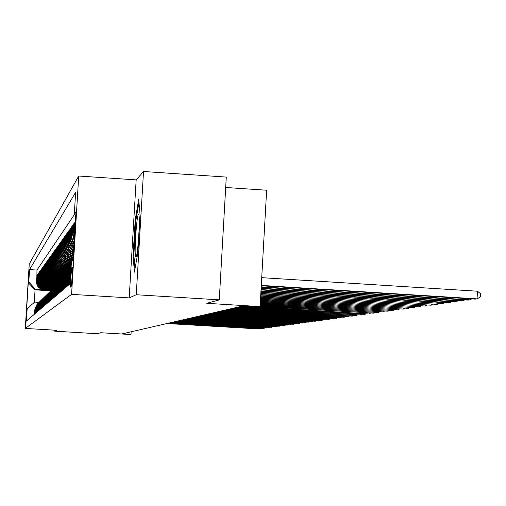 <?xml version="1.0" encoding="UTF-8"?>
<svg xmlns="http://www.w3.org/2000/svg" width="506" height="506" viewBox="0 0 506 506"><rect width="100%" height="100%" fill="white"/><g stroke="black" fill="none" stroke-linecap="round" stroke-linejoin="round"><path stroke-width="0.76" d="M25.926 323.777L26.616 312.55L25.926 323.777M78.708 176.031L29.24 264.018L25.3 328.426L71.58 294.359L78.708 176.031L136.165 179.883L129.201 297.895L136.266 294.739L143.521 171.496L136.165 179.883M143.521 171.496L226.283 177.081L219.275 299.849L206.79 303.315L260.09 306.585L266.637 190.231L225.689 187.492M54.819 330.184L54.756 331.177L97.253 333.713L100.77 332.733L130.358 334.504L131.01 334.365L131.162 331.791M136.266 294.739L219.275 299.849M75.394 221.59L75.362 222.052M74.464 237.004L73.927 232.874L74.534 222.785L73.737 223.905L74.464 223.949M74.224 240.995L72.617 234.601L73.218 224.639L72.44 225.727L73.149 225.771M74.034 244.094L72.364 241.571L71.378 238.092L71.928 226.441L71.169 227.504L71.865 227.548M73.876 246.738L71.58 244.037L70.296 240.742L70.676 228.2L69.936 229.237L70.606 229.281M73.737 249.053L70.84 246.308L69.164 242.69L68.867 239.515L69.448 229.914L68.727 230.926L69.385 230.97M73.61 251.121C69.607 248.958 67.627 245.612 67.684 241.071L68.253 231.59L67.551 232.577L68.19 232.621M73.503 252.981C68.854 251.065 66.533 247.605 66.52 242.595L67.089 233.228L66.4 234.189L67.026 234.227M73.402 254.657C68.152 253.076 65.476 249.553 65.388 244.082L65.951 234.822L65.28 235.764L65.888 235.802M73.307 256.169C67.488 254.999 64.477 251.457 64.281 245.536L64.838 236.384L64.18 237.301L64.781 237.339M73.225 257.541L72.541 257.497C66.552 256.517 63.44 253 63.199 246.953L63.75 237.909L63.111 238.8L63.693 238.838M73.142 258.876L71.378 258.762C65.457 257.794 62.383 254.322 62.143 248.338L62.687 239.395L62.061 240.274L62.63 240.306M72.984 260.173L70.245 260.002C64.388 259.047 61.346 255.606 61.112 249.692L61.65 240.85L61.036 241.71L61.593 241.741M71.846 261.381L69.132 261.21C63.345 260.267 60.334 256.871 60.1 251.02L60.631 242.273L60.031 243.114L60.581 243.146M71.384 262.608L68.044 262.399C62.32 261.463 59.341 258.098 59.113 252.317L59.638 243.664L59.057 244.487L59.588 244.518M71.308 263.828L66.982 263.556C61.321 262.627 58.373 259.306 58.152 253.582L58.664 245.024L58.095 245.827L58.614 245.865M71.238 265.017L65.944 264.689C60.34 263.771 57.425 260.482 57.203 254.822L57.716 246.359L57.159 247.143L57.665 247.175M71.169 266.188L64.926 265.795C59.379 264.891 56.501 261.64 56.28 256.036L56.786 247.662L56.236 248.433L56.735 248.465M71.099 267.332L63.927 266.883C58.443 265.985 55.59 262.766 55.375 257.225L55.875 248.939L55.337 249.692L55.831 249.724M71.03 268.452L62.953 267.946C57.526 267.06 54.699 263.873 54.484 258.389L54.983 250.192L54.458 250.925L54.939 250.957M70.966 269.546L61.998 268.983C56.621 268.11 53.832 264.954 53.617 259.527L54.11 251.412L53.592 252.133L54.066 252.165M70.897 270.621L61.062 270.008C55.742 269.141 52.978 266.017 52.769 260.647L53.256 252.614L52.751 253.323L53.212 253.348M70.606 271.659L60.144 271.007C54.876 270.147 52.143 267.06 51.935 261.741L52.415 253.791L51.922 254.48L52.371 254.512M69.6 272.633L59.246 271.981C54.034 271.134 51.321 268.079 51.119 262.81L51.593 254.942L51.112 255.619L51.549 255.65M68.62 273.582L58.361 272.943C53.2 272.101 50.518 269.078 50.315 263.866L50.79 256.068L50.315 256.732L50.745 256.763M67.652 274.518L57.501 273.885C52.39 273.05 49.733 270.059 49.531 264.891L49.999 257.174L49.531 257.826L49.961 257.858M66.71 275.435L56.653 274.809C51.593 273.986 48.962 271.014 48.759 265.903L49.227 258.262L48.766 258.901L49.183 258.927M61.953 290.71L62.795 281.051L63.958 278.483L65.793 276.333L55.824 275.713C50.809 274.897 48.203 271.956 48.007 266.896L48.468 259.325L48.019 259.951L48.424 259.976M64.869 277.212L55.009 276.599C50.043 275.795 47.463 272.879 47.267 267.87L47.722 260.369L47.279 260.982L47.684 261.007M63.977 278.079L54.205 277.471C49.291 276.674 46.735 273.79 46.539 268.819L46.988 261.393L46.558 262L46.95 262.019M63.105 278.926L53.421 278.325C48.551 277.535 46.021 274.676 45.825 269.755L46.274 262.399L45.85 262.993L46.236 263.012M62.244 279.761L52.656 279.167C47.823 278.382 45.319 275.549 45.129 270.672L45.572 263.386L45.154 263.968L45.534 263.993M61.403 280.577L51.897 279.989C47.115 279.211 44.629 276.409 44.439 271.577L44.876 264.353L44.471 264.923L44.844 264.948M60.581 281.38L51.157 280.798C46.413 280.027 43.952 277.25 43.763 272.462L44.199 265.302L43.801 265.865L44.161 265.89M59.759 282.171L50.429 281.589C45.73 280.83 43.288 278.072 43.105 273.329L43.535 266.238L43.143 266.788L43.497 266.814M58.962 282.943L49.708 282.373C45.053 281.614 42.637 278.888 42.453 274.182L42.877 267.155L42.491 267.693L42.846 267.718M58.177 283.708L49.006 283.139C44.395 282.386 41.992 279.685 41.815 275.024L42.238 268.053L41.859 268.585L42.2 268.61M57.406 284.454L48.317 283.891C43.744 283.145 41.365 280.469 41.182 275.846L41.606 268.939L41.233 269.464L41.574 269.483M56.653 285.188L47.64 284.631C43.105 283.891 40.746 281.235 40.569 276.655L40.986 269.812L40.619 270.324L40.954 270.343M55.907 285.909L46.969 285.359C42.472 284.625 40.138 281.994 39.961 277.452L40.372 270.666L40.012 271.172L40.341 271.191M55.173 286.617L46.318 286.073C41.859 285.346 39.544 282.734 39.367 278.237L39.778 271.501L39.424 272L39.746 272.019M54.452 287.313L45.673 286.775C41.252 286.054 38.956 283.468 38.779 279.002L39.183 272.329L38.835 272.816L39.158 272.835M53.744 288.003L45.034 287.465C40.651 286.757 38.374 284.182 38.203 279.761L38.576 273.638M53.054 288.673L44.414 288.142C40.069 287.44 37.811 284.891 37.64 280.501L38.007 274.429M52.371 289.337L43.801 288.812C39.487 288.11 37.248 285.586 37.077 281.235L37.45 275.207M260.09 306.585L257.99 307.041L242.456 306.086L122.281 333.84L131.01 334.365M72.231 267.2L71.903 267.529C71.346 267.655 70.119 287.946 70.72 287.13L71.049 286.864C71.605 286.883 72.851 266.301 72.238 267.2L72.238 267.2M38.949 302.348L34.648 302.082L27.153 308.704L26.394 321.051L70.106 283.752L71.428 261.823L73.073 260.084L75.982 211.761L74.3 214.266L75.615 192.4L29.544 269.597L28.791 281.918L35.426 289.4L35.053 289.849L34.288 302.405M27.153 308.704L26.641 309.242L28.266 282.696L28.791 281.918M51.96 289.729L43.44 289.204C39.145 288.509 36.919 285.998 36.748 281.665L37.147 275.188M51.694 289.989L43.44 289.204M52.637 289.078L44.047 288.546C39.721 287.844 37.469 285.308 37.305 280.944L37.703 274.41M53.326 288.407L44.661 287.876C40.303 287.168 38.032 284.612 37.861 280.21L38.266 273.62M54.034 287.731L45.287 287.187C40.891 286.478 38.608 283.898 38.431 279.457L38.835 272.816M54.743 287.041L45.926 286.497C41.492 285.776 39.19 283.177 39.013 278.698L39.424 272M55.464 286.339L46.577 285.789C42.106 285.061 39.778 282.443 39.601 277.927L40.012 271.172M56.204 285.624L47.235 285.068C42.725 284.334 40.379 281.69 40.202 277.136L40.619 270.324M56.95 284.897L47.906 284.334C43.358 283.6 40.992 280.931 40.815 276.333L41.233 269.464M57.716 284.157L48.589 283.594C44.003 282.848 41.612 280.153 41.435 275.517L41.859 268.585M58.494 283.404L49.284 282.835C44.654 282.082 42.251 279.369 42.068 274.688L42.491 267.693M59.278 282.639L49.993 282.063C45.325 281.304 42.896 278.566 42.713 273.847L43.143 266.788M60.081 281.855L50.714 281.279C46.002 280.507 43.554 277.743 43.364 272.987L43.801 265.865M60.903 281.064L51.448 280.476C46.691 279.704 44.218 276.915 44.035 272.108L44.471 264.923M61.738 280.254L52.2 279.66C47.4 278.882 44.901 276.067 44.711 271.216L45.154 263.968M62.592 279.432L52.959 278.831C48.114 278.047 45.597 275.201 45.407 270.312L45.85 262.993M63.452 278.591L53.737 277.984C48.842 277.193 46.305 274.322 46.109 269.382L46.558 262M64.332 277.737L54.528 277.124C49.588 276.32 47.02 273.43 46.83 268.439L47.279 260.982M61.53 291.07L62.213 282.038L63.193 279.464L65.23 276.871L55.331 276.251C50.347 275.435 47.754 272.513 47.558 267.478L48.019 259.951M66.147 275.979L56.153 275.353C51.119 274.537 48.506 271.583 48.304 266.504L48.766 258.901M67.083 275.068L56.988 274.442C51.909 273.613 49.265 270.634 49.069 265.505L49.531 257.826M68.044 274.144L57.842 273.512C52.713 272.677 50.043 269.666 49.841 264.486L50.315 256.732M69.006 273.202L58.715 272.563C53.535 271.716 50.84 268.68 50.632 263.443L51.112 255.619M69.999 272.247L59.6 271.595C54.37 270.742 51.65 267.674 51.441 262.386L51.922 254.48M70.859 271.254L60.511 270.609C55.224 269.749 52.472 266.643 52.263 261.305L52.751 253.323M70.922 270.191L61.435 269.603C56.09 268.73 53.32 265.599 53.105 260.204L53.592 252.133M70.992 269.11L62.377 268.572C56.982 267.693 54.18 264.524 53.965 259.078L54.458 250.925M71.055 268.003L63.339 267.522C57.886 266.63 55.053 263.436 54.838 257.927L55.337 249.692M71.125 266.877L64.325 266.453C58.816 265.549 55.951 262.317 55.736 256.751L56.236 248.433M71.194 265.726L65.331 265.353C59.759 264.448 56.868 261.178 56.647 255.555L57.159 247.143M71.264 264.543L66.356 264.24C60.726 263.316 57.804 260.014 57.576 254.328L58.095 245.827M71.34 263.341L67.406 263.095C61.719 262.165 58.759 258.825 58.532 253.076L59.057 244.487M71.416 262.108L68.474 261.925C62.725 260.988 59.733 257.611 59.506 251.798L60.031 243.114M72.295 260.906L69.575 260.729C63.756 259.78 60.733 256.365 60.505 250.495L61.036 241.71M73.098 259.66L70.695 259.508C64.812 258.547 61.757 255.094 61.523 249.154L62.061 240.274M73.174 258.345L71.839 258.262C65.894 257.288 62.801 253.797 62.567 247.788L63.111 238.8M73.256 256.997L73.016 256.985C67.001 255.998 63.87 252.469 63.629 246.39L64.18 237.301M74.471 214.462L36.957 270.059L36.9 275.972M43.2 289.47C38.924 288.774 36.698 286.269 36.533 281.956L36.925 275.498L36.603 275.953M73.345 255.581C67.747 254.24 64.869 250.698 64.724 244.955L65.28 235.764M73.44 254.006C68.43 252.285 65.894 248.775 65.837 243.494L66.4 234.189M73.541 252.26C69.151 250.236 66.963 246.814 66.982 241.988L67.551 232.577M73.661 250.325L70.41 247.605L68.5 243.822L68.152 240.451L68.727 230.926M73.787 248.161L71.131 245.416L69.613 241.919L69.354 238.876L69.936 229.237M73.939 245.726L71.586 242.482L70.65 239.268L71.169 227.504M74.104 242.924L72.484 240.002L71.871 237.282L72.44 225.727M74.306 239.553L73.136 233.911L73.737 223.905M74.603 234.714L75.071 222.033M70.751 273.031L70.113 276.118L69.626 284.163M68.879 284.802L69.36 276.82L70.815 272.007M70.834 271.684L68.86 277.282L68.386 285.226M67.652 285.852L68.127 277.965L70.846 271.45M70.853 271.418L69.113 273.62L68.013 276.2L67.171 286.263M66.457 286.87L67.336 276.731L68.563 274.031L70.498 271.773M69.879 272.367L68.025 274.587L66.849 277.231L65.989 287.269M65.293 287.863L66.159 277.851L67.374 275.182L69.278 272.955M68.677 273.531L66.849 275.726L65.54 278.895L64.831 288.256M64.154 288.837L65.008 278.945L66.21 276.308L68.089 274.107M67.5 274.669L65.691 276.839L64.401 279.97L63.705 289.217M63.041 289.78L63.889 280.014L65.072 277.408L66.931 275.232M66.356 275.783L64.572 277.927L63.433 280.476L62.605 290.153M60.897 291.614L61.58 282.614L62.586 280.008L64.686 277.408M64.135 277.933L62.396 280.027L61.289 282.512L60.48 291.968M59.86 292.5L60.676 283.063L61.814 280.552L63.604 278.458M63.067 278.97L61.346 281.039L60.119 284.018L59.455 292.847M58.848 293.36L59.657 284.037L60.777 281.557L62.548 279.483M62.023 279.982L60.322 282.025L59.24 284.461L58.449 293.701M57.855 294.207L58.658 284.986L59.765 282.531L61.511 280.482M60.998 280.975L59.322 282.993L58.253 285.397L57.469 294.536M56.887 295.03L57.678 285.915L58.778 283.493L60.499 281.462M59.999 281.943L58.076 284.391L57.153 286.826L56.508 295.359M55.945 295.839L56.723 286.826L57.81 284.429L59.512 282.424M59.019 282.892L57.38 284.872L56.337 287.218L55.571 296.155M55.015 296.63L55.793 287.712L56.862 285.34L58.544 283.36M58.063 283.815L56.444 285.776L55.413 288.097L54.654 296.94M54.11 297.401L54.743 289.078L55.666 286.681L57.595 284.277M57.127 284.726L55.521 286.662L54.503 288.958L53.756 297.705M53.225 298.16L53.978 289.432L55.027 287.117L56.672 285.175M56.21 285.618L54.623 287.528L53.491 290.286L52.871 298.458M52.352 298.901L52.972 290.754L53.876 288.407L55.761 286.054M55.312 286.485L53.744 288.382L52.744 290.627L52.01 299.191M51.504 299.628L52.244 291.083L53.263 288.818L54.876 286.915M54.433 287.338L52.883 289.211L51.897 291.437L51.169 299.913M50.67 300.336L51.403 291.88L52.415 289.641L54.003 287.762M53.573 288.173L52.036 290.027L51.062 292.228L50.341 300.615M49.854 301.032L50.455 293.138L51.327 290.868L53.149 288.584M52.725 288.989L50.967 291.241L50.126 293.467L49.531 301.31M49.057 301.715L49.771 293.436L50.758 291.235L52.314 289.394M51.903 289.793L49.126 295.63L48.74 301.987M48.272 302.386L48.981 294.182L49.961 292.013L51.498 290.191M51.087 290.577L48.342 296.352L47.962 302.651M47.501 303.043L48.203 294.922L49.171 292.772L50.695 290.969M50.296 291.348L47.577 297.066L47.197 303.303M46.748 303.682L47.121 297.49L49.904 291.728M49.518 292.101L46.824 297.768L46.451 303.935M46.008 304.315L46.381 298.179L49.133 292.481M48.753 292.847L46.09 298.451L45.717 304.561M45.281 304.935L45.654 298.856L48.38 293.214M48 293.569L45.363 299.122L44.996 305.175M44.572 305.542L44.939 299.52L47.634 293.929M47.267 294.283L44.654 299.78L44.294 305.782M43.877 306.136L44.237 300.172L46.906 294.637M46.546 294.985L43.959 300.431L43.598 306.37M43.187 306.718L43.548 300.811L46.191 295.327M45.837 295.668L43.276 301.064L42.921 306.952M42.517 307.294L42.871 301.437L45.489 296.01M45.142 296.345L42.605 301.684L42.251 307.521M41.859 307.857L42.213 302.057L44.8 296.68M44.458 297.003L41.947 302.297L41.6 308.078M41.207 308.407L41.562 302.658L44.123 297.332M43.788 297.654L41.302 302.898L40.954 308.628M40.575 308.951L40.923 303.252L43.459 297.977M43.13 298.293L40.67 303.492L40.322 309.166M39.949 309.482L40.29 303.84L42.808 298.61M42.485 298.919L40.044 304.068L39.702 309.697M39.335 310.007L39.677 304.41L42.169 299.229M41.853 299.533L39.43 304.637L39.088 310.216M38.728 310.526L39.07 304.979L41.536 299.843M41.226 300.14L38.829 305.2L38.494 310.728M38.14 311.032L38.475 305.529L40.923 300.438M40.613 300.735L38.235 305.75L37.906 311.228M37.558 311.525L37.887 306.073L40.309 301.032M40.012 301.317L37.653 306.288L37.324 311.721M36.982 312.012L37.311 306.611L39.715 301.608M39.417 301.892L37.083 306.819L36.755 312.208M36.419 312.493L36.748 307.136L39.126 302.177M38.835 302.455L36.521 307.344L36.198 312.683M35.863 312.967L36.192 307.654L38.551 302.74M38.26 303.012L35.97 307.857L35.648 313.157M35.319 313.435L35.641 308.16L37.982 303.29M37.697 303.562L35.426 308.363L35.104 313.619M34.787 313.891L35.104 308.66L37.425 303.828M37.147 304.093L34.889 308.856L34.572 314.068M129.201 297.895L71.58 294.359M54.756 331.177L56.716 330.298L25.3 328.426M50.834 290.823L35.053 289.849L28.266 282.696M51.296 290.374L35.426 289.4M75.736 215.891L74.3 214.266M36.957 270.059L29.544 269.597M138.701 199.351L135.222 219.705L133.103 255.568L134.413 272.127L137.942 252.203L140.111 215.284L138.701 199.351M133.907 255.619L133.103 255.568M135.987 219.756L135.222 219.705M261.286 285.409L477.05 298.875L475.26 299.122L261.26 285.77M261.722 277.661L477.449 291.209L477.05 298.875L480.542 296.895L480.7 293.834L477.449 291.209M135.962 256.991L136.095 256.833C138.043 254.758 140.472 214.81 138.669 214.525L138.461 214.538C136.411 215.518 133.824 259.331 135.962 256.991M134.969 268.983L133.856 254.999L135.905 220.236L138.973 202.381M261.204 286.839L469.954 299.856L468.208 300.096L261.185 287.193M471.649 298.894L469.954 299.856L470.011 298.793M261.128 288.237L463.053 300.811L461.352 301.045L261.109 288.578M464.698 299.881L463.053 300.811L463.104 299.78M261.052 289.59L456.336 301.74L454.685 301.968L261.033 289.919M457.943 300.83L456.336 301.74L456.387 300.735M260.976 290.906L449.802 302.645L448.196 302.866L260.957 291.228M451.371 301.759L449.802 302.645L449.853 301.665M260.9 292.19L443.439 303.524L260.887 292.5M444.97 302.664L443.439 303.524L443.49 302.575M260.83 293.436L437.247 304.378L260.818 293.739M438.734 303.543L437.247 304.378L437.298 303.455M260.767 294.65L431.213 305.213L260.748 294.947M432.668 304.397L431.213 305.213L431.257 304.315M260.698 295.833L425.331 306.029L260.679 296.124M426.748 305.232L425.331 306.029L425.382 305.15M260.634 296.984L419.6 306.819L260.615 297.269M420.986 306.048L419.6 306.819L419.645 305.966M260.571 298.11L414.009 307.591L260.552 298.382M415.363 306.838L414.009 307.591L414.053 306.756M260.508 299.204L408.557 308.344L260.495 299.47M409.879 307.61L408.557 308.344L408.601 307.534M260.451 300.267L403.238 309.084L260.432 300.532M404.528 308.363L403.238 309.084L403.282 308.287M260.388 301.31L398.045 309.798L260.375 301.57M399.304 309.103L398.045 309.798L398.089 309.027M260.331 302.329L392.979 310.501L260.318 302.575M394.206 309.817L392.979 310.501L393.017 309.748M260.274 303.322L388.026 311.184L260.261 303.562M389.228 310.52L388.026 311.184L388.064 310.45M260.223 304.289L383.194 311.854L260.21 304.53M384.37 311.203L383.194 311.854L383.232 311.133M260.166 305.232L378.463 312.506L260.154 305.466M379.614 311.873L378.463 312.506L378.501 311.804M260.116 306.162L373.845 313.144L260.103 306.389M374.971 312.525L373.845 313.144L373.883 312.455M258.37 306.959L368.223 313.922L242.045 306.181M370.436 313.163L369.329 313.771L369.367 313.1M239.781 306.706L364.915 314.378L239.028 306.876M365.996 313.79L364.915 314.378L364.952 313.726M236.814 307.389L360.601 314.979L236.081 307.559M361.657 314.397L360.601 314.979L360.633 314.334M233.911 308.059L356.376 315.561L233.196 308.224M357.407 314.998L356.376 315.561L356.407 314.934M231.071 308.717L352.239 316.136L230.369 308.875M353.251 315.58L352.239 316.136L352.271 315.516M228.288 309.356L348.191 316.693L227.605 309.514M349.184 316.149L348.191 316.693L348.223 316.092M225.568 309.988L344.232 317.243L224.898 310.14M345.206 316.712L344.232 317.243L344.263 316.655M222.906 310.602L340.348 317.781L222.248 310.754M341.303 317.256L340.348 317.781L340.38 317.199M220.3 311.203L336.553 318.306L219.655 311.354M337.483 317.793L336.553 318.306L336.579 317.736M217.744 311.791L332.828 318.818L217.112 311.936M333.745 318.318L332.828 318.818L332.859 318.268M215.24 312.373L329.178 319.324L214.62 312.512M330.076 318.831L329.178 319.324L329.21 318.78M212.786 312.936L325.605 319.817L212.178 313.081M326.484 319.337L325.605 319.817L325.636 319.286M210.382 313.492L322.101 320.304L209.788 313.631M322.961 319.83L322.101 320.304L322.126 319.779M208.023 314.036L318.666 320.779L207.441 314.175M319.514 320.317L318.666 320.779L318.691 320.266M205.714 314.574L315.295 321.24L205.139 314.707M316.123 320.791L315.295 321.24L315.32 320.741M203.444 315.099L311.987 321.702L202.887 315.225M312.803 321.259L311.987 321.702L312.012 321.209M201.224 315.611L308.749 322.151L200.673 315.738M309.545 321.715L308.749 322.151L308.774 321.664M199.041 316.111L305.561 322.588L198.497 316.237M306.351 322.164L305.561 322.588L305.592 322.113M196.897 316.611L302.443 323.018L196.366 316.731M303.214 322.6L302.443 323.018L302.468 322.556M194.797 317.091L299.375 323.442L194.279 317.211M300.134 323.03L299.375 323.442L299.4 322.986M192.735 317.572L296.371 323.859L192.223 317.686M297.117 323.454L296.371 323.859L296.389 323.416M190.705 318.04L293.417 324.27L190.205 318.154M294.144 323.872L293.417 324.27L293.436 323.827M188.719 318.495L290.514 324.669L188.226 318.609M291.235 324.283L290.514 324.669L290.539 324.238M186.765 318.951L287.661 325.061L186.284 319.058M288.369 324.681L287.661 325.061L287.686 324.643M184.848 319.394L284.865 325.453L184.374 319.501M285.561 325.073L284.865 325.453L284.884 325.035M182.963 319.824L282.114 325.832L182.495 319.931M282.797 325.466L282.114 325.832L282.133 325.421M181.11 320.254L279.413 326.206L180.655 320.361M280.084 325.845L279.413 326.206L279.432 325.807M179.288 320.677L276.757 326.572L178.839 320.779M277.414 326.218L276.757 326.572L276.776 326.18M177.498 321.089L274.144 326.933L177.056 321.19M274.796 326.585L274.144 326.933L274.163 326.547M175.74 321.493L271.577 327.287L175.31 321.595M272.215 326.946L271.577 327.287L271.595 326.908M174.013 321.892L269.053 327.635L173.583 321.993M269.679 327.3L269.053 327.635L269.072 327.262M172.312 322.284L266.573 327.983L171.895 322.385M267.187 327.648L266.573 327.983L266.592 327.61M170.642 322.67L264.132 328.318L170.225 322.765M264.739 327.989L264.132 328.318L264.151 327.958M168.998 323.049L261.728 328.647L168.593 323.144M262.329 328.331L261.728 328.647L261.747 328.293M167.378 323.423L259.363 328.976L166.98 323.517M259.957 328.66L259.363 328.976L259.388 328.628M51.157 280.798L51.448 280.476M51.897 279.989L52.2 279.66M52.656 279.167L52.959 278.831M53.421 278.325L53.737 277.984M54.205 277.471L54.528 277.124M55.009 276.599L55.331 276.251M55.824 275.713L56.153 275.353M56.653 274.809L56.988 274.442M57.501 273.885L57.842 273.512M58.361 272.943L58.715 272.563M59.246 271.981L59.6 271.595M60.144 271.007L60.511 270.609M61.062 270.008L61.435 269.603M61.998 268.983L62.377 268.572M62.953 267.946L63.339 267.522M63.927 266.883L64.325 266.453M64.926 265.795L65.331 265.353M65.944 264.689L66.356 264.24M66.982 263.556L67.406 263.095M68.044 262.399L68.474 261.925M69.132 261.21L69.575 260.729M70.245 260.002L70.695 259.508M71.378 258.762L71.839 258.262M72.541 257.497L73.016 256.985M39.961 277.452L40.202 277.136M40.569 276.655L40.815 276.333M41.182 275.846L41.435 275.517M41.815 275.024L42.068 274.688M42.453 274.182L42.713 273.847M43.105 273.329L43.364 272.987M43.763 272.462L44.035 272.108M44.439 271.577L44.711 271.216M45.129 270.672L45.407 270.312M45.825 269.755L46.109 269.382M46.539 268.819L46.83 268.439M47.267 267.87L47.558 267.478M48.007 266.896L48.304 266.504M48.759 265.903L49.069 265.505M49.531 264.891L49.841 264.486M50.315 263.866L50.632 263.443M51.119 262.81L51.441 262.386M51.935 261.741L52.263 261.305M52.769 260.647L53.105 260.204M53.617 259.527L53.965 259.078M54.484 258.389L54.838 257.927M55.375 257.225L55.736 256.751M56.28 256.036L56.647 255.555M57.203 254.822L57.576 254.328M58.152 253.582L58.532 253.076M59.113 252.317L59.506 251.798M60.1 251.02L60.505 250.495M61.112 249.692L61.523 249.154M62.143 248.338L62.567 247.788M63.199 246.953L63.629 246.39M64.281 245.536L64.724 244.955M65.388 244.082L65.837 243.494M66.52 242.595L66.982 241.988M67.684 241.071L68.152 240.451M68.867 239.515L69.354 238.876M70.087 237.915L70.581 237.263M71.333 236.277L71.846 235.613M72.617 234.601L73.136 233.911M73.927 232.874L74.464 232.172M70.113 276.118L70.593 275.669M68.86 277.282L69.36 276.82M67.646 278.414L68.127 277.965M66.457 279.521L66.925 279.078M65.293 280.596L65.755 280.166M64.161 281.652L64.61 281.228M63.054 282.677L63.497 282.272M61.979 283.683L62.402 283.284M60.922 284.663L61.34 284.271M59.891 285.618L60.296 285.239M58.879 286.56L59.284 286.187M57.893 287.471L58.285 287.111M56.931 288.369L57.317 288.015M55.989 289.249L56.362 288.901M55.065 290.102L55.432 289.761M54.161 290.944L54.521 290.608M53.282 291.766L53.63 291.437M52.415 292.569L52.757 292.253M51.568 293.36L51.903 293.044M50.733 294.131L51.068 293.822M49.923 294.884L50.246 294.587M49.126 295.63L49.443 295.333M72.352 267.56L71.903 267.529M138.865 214.93L138.669 214.525"/></g></svg>
